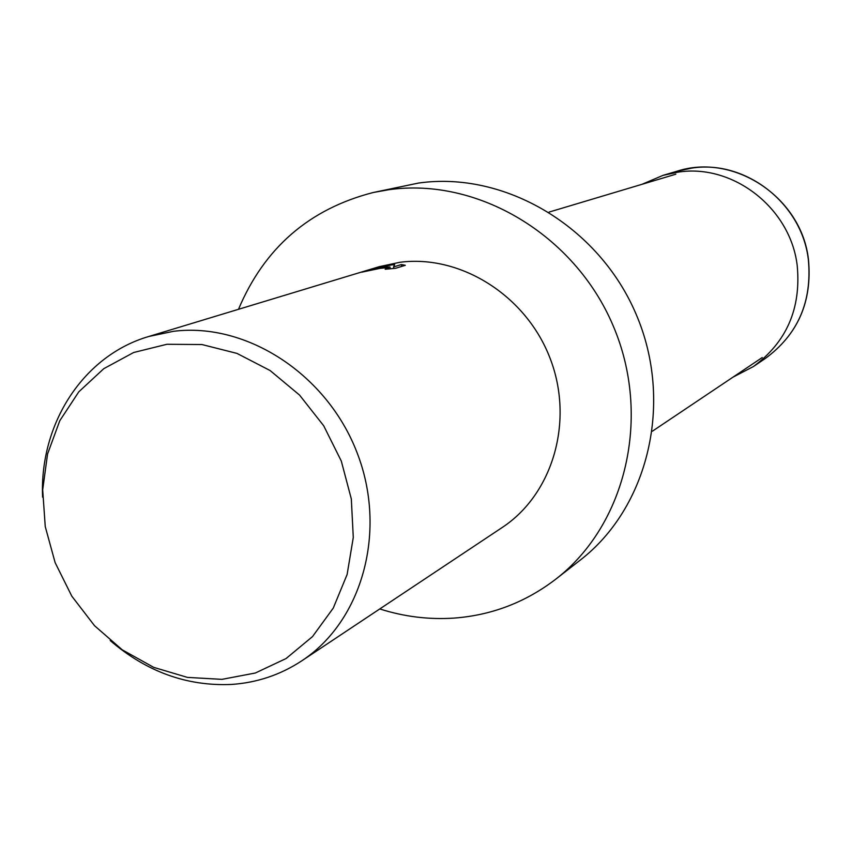 <?xml version="1.0" encoding="UTF-8"?>
<svg xmlns="http://www.w3.org/2000/svg" width="852" height="852" viewBox="0 0 852 852"><rect width="100%" height="100%" fill="white"/><g stroke="black" fill="none" stroke-linecap="round" stroke-linejoin="round"><path stroke-width="1.28" d="M238.496 309.297C264.365 247.868 309.297 208.932 373.282 192.499L418.47 183.073C504.501 170.751 598.764 226.153 636.124 314.25C673.932 402.165 648.521 507.6 580.01 560.297L555.632 579.285C525.482 602.321 491.668 615.261 454.191 618.083C429.014 619.777 404.21 616.731 379.768 608.946M373.282 192.499L388.736 189.73C477.195 177.078 574.376 234.396 613.025 325.453C652.11 416.319 626.06 525.13 555.632 579.285M382.463 267.592L389.971 266.974L383.634 267.23L369.299 269.711L390.876 265.025L394.668 264.642L393.539 266.964L401.388 264.546L405.318 265.291L395.616 268.295L385.179 269.253L388.757 268.327C388.725 267.677 385.743 267.698 379.811 268.401L361.749 272.182L382.463 267.592M42.6 497.174C39.394 424.008 83.081 355.667 148.802 336.476L173.552 331.3C246.558 322.109 326.934 374.177 357.02 452.572C387.564 530.817 362.473 621.033 301.736 660.854C280.351 674.89 256.889 682.75 231.35 684.444C186.801 686.35 146.416 671.717 110.185 640.534M148.802 336.476L379.183 266.687L399.822 262.299C460.581 254.322 526.174 295.548 550.104 358.351C574.386 421.016 552.905 494.192 502.158 527.526L301.736 660.854M166.928 344.272L201.956 344.538L236.962 353.399L270.084 370.524L299.542 395.072L323.717 425.798L341.301 461.06L351.322 498.963L353.282 537.452L347.126 574.472L333.27 608.083L312.524 636.582L286.059 658.553L255.312 673.016L221.893 679.363L187.472 677.404L153.733 667.372L122.273 649.842L94.54 625.719L71.813 596.176L55.124 562.618L45.252 526.6L42.685 489.804L47.574 453.946L59.778 420.739L78.799 391.824L103.806 368.66L133.657 352.504L166.928 344.272M390.248 268.806L389.971 266.974M393.762 268.423L390.823 268.753M401.675 266.42L401.388 264.546M393.773 268.486L393.539 266.964M765.202 358.564C797.898 334.548 812.329 301.619 808.484 259.753C801.807 197.494 733.977 152.519 676.903 171.263L691.664 168.121C745.511 159.548 802.052 203.436 808.378 259.839C812.222 301.714 797.823 334.623 765.202 358.564L753.285 366.616L732.944 377.18M641.971 184.32L663.101 175.331L678.149 172.136C733.029 163.403 790.741 208.271 797.238 265.867C801.189 308.637 786.534 342.216 753.285 366.616L732.912 377.202M762.252 357.531L652.43 431.176M388.757 268.327L388.853 268.923M675.817 174.202L549.125 212.073M676.903 171.263L663.101 175.331"/></g></svg>

